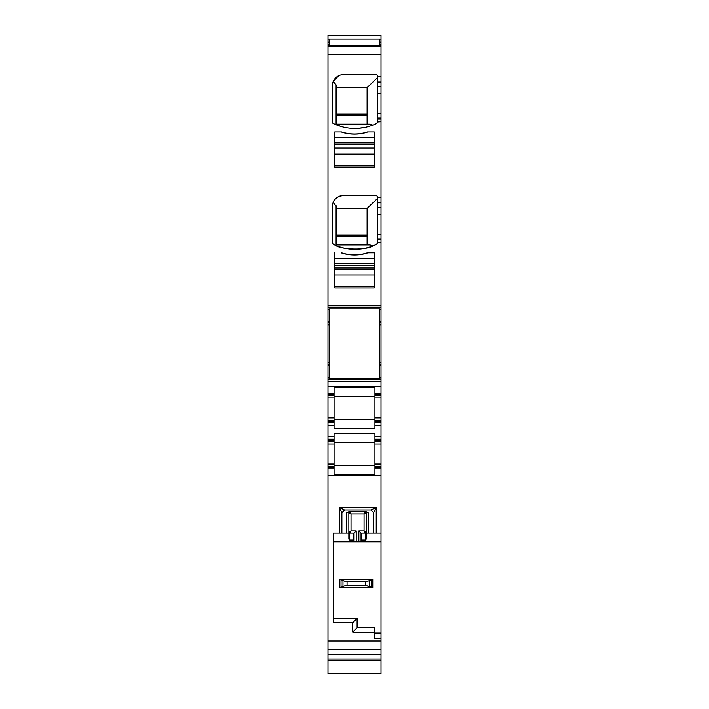 <?xml version="1.0" encoding="UTF-8"?>
<svg xmlns="http://www.w3.org/2000/svg" width="709" height="709" viewBox="0 0 709 709"><rect width="100%" height="100%" fill="white"/><g stroke="black" fill="none" stroke-linecap="round" stroke-linejoin="round"><path stroke-width="1.06" d="M336.678 208.437L367.102 208.437L367.102 244.942L369.681 244.942L336.288 244.942L336.678 207.223L333.248 202.242C334.329 198.591 337.794 196.313 343.635 195.4A11.3 11.3 0 0 0 332.335 206.7L332.583 204.325M367.102 208.437L377.534 198.387M377.534 242.762L376.559 244.33A1.737 1.737 0 0 0 377.534 242.762L377.534 197.137A1.737 1.737 0 0 0 375.797 195.4L377.153 196.047M369.681 244.942L336.288 244.942M370.417 245.066L372.952 245.899C365.835 250.614 340.772 249.683 335.304 245.234L333.31 244.33A49.55 49.55 0 0 0 376.559 244.33L372.952 245.899M375.797 195.4L343.635 195.4M329.295 309.266L327.992 309.266L327.992 307.529L381.008 307.529L381.008 45.722L327.992 45.722L327.992 54.726L381.008 54.726M332.335 206.7L332.335 242.762L333.31 244.33M377.534 121.939L376.559 123.499A1.737 1.737 0 0 0 377.534 121.939L381.008 121.664M376.559 123.499A49.55 49.55 0 0 1 333.31 123.499A1.737 1.737 0 0 1 332.335 121.939L332.335 85.869A11.3 11.3 0 0 1 343.635 74.569L375.797 74.569A1.737 1.737 0 0 1 377.534 76.315L377.534 81.996L381.008 81.996M327.992 307.529L327.992 54.726M374.06 131.945A0.869 0.869 0 0 1 374.928 132.813L374.928 166.278A0.869 0.869 0 0 1 374.06 167.147L334.94 167.147A0.869 0.869 0 0 1 334.072 166.278L334.072 132.813A0.869 0.869 0 0 1 334.94 131.945L334.94 142.81L374.06 142.81L374.06 131.945L367.466 131.945A42.159 42.159 0 0 1 341.534 131.945L334.94 131.945M334.94 287.969A0.869 0.869 0 0 1 334.072 287.101L334.072 253.636A0.869 0.869 0 0 1 334.94 252.767L334.94 263.642L374.06 263.642L374.06 252.776L367.466 252.767A42.159 42.159 0 0 1 341.534 252.767L341.135 252.776A42.159 42.159 0 0 0 367.865 252.776L374.06 252.776A0.869 0.869 0 0 1 374.928 253.636L374.928 287.101A0.869 0.869 0 0 1 374.06 287.969L334.94 287.969M381.008 660.168L381.008 541.791L361.687 541.791L361.714 533.106L365.365 533.106A0.869 0.869 0 0 0 366.234 532.229L364.063 530.926L358.869 530.926L361.041 533.106L361.041 541.791L361.687 541.791M381.008 658.998L327.992 658.998L327.992 673.55L381.008 673.55L381.008 659.778M379.705 42.318L381.008 42.318L381.008 35.654M381.008 42.318L381.008 45.961M381.008 307.529L381.008 322.639L379.705 322.639M379.705 377.941L381.008 377.941L381.008 324.695L379.705 324.695L381.008 324.678L381.008 322.639M381.008 377.941L381.008 381.415L327.992 381.415L327.992 425.311L334.072 425.311L334.072 428.307L374.928 428.307L374.928 425.311L381.008 425.311L381.008 420.534L374.928 420.534L374.928 395.33L381.008 395.33L381.008 381.415M381.008 420.534L381.008 395.33M381.008 439.226L374.928 439.226L374.928 463.996L381.008 463.996L381.008 425.311M381.008 463.996L381.008 466.602L374.928 466.602L381.008 466.602L381.008 468.773L374.928 468.773L374.928 463.996M381.008 541.791L381.008 468.773M379.705 44.197L381.008 44.153M377.534 81.996L377.534 121.664M370.417 124.243L335.72 124.243L369.681 124.119L372.872 125.103M365.073 127.416L358.063 128.364M357.806 128.382L350.76 128.294M340.453 126.299L335.72 124.243M332.335 121.939L332.521 122.71M332.858 123.18L333.31 123.499M336.101 124.137L336.101 84.876L333.248 81.42L338.645 75.739M332.335 85.869L332.583 83.494M375.797 74.569L376.825 74.915M377.348 75.517L377.534 76.315M329.295 44.197L327.992 44.197L327.992 45.722L381.008 45.722M327.992 44.197L327.992 42.318L329.295 42.318M381.008 35.45L327.992 35.45L327.992 42.318M327.992 658.998L327.992 425.311M329.295 324.873L327.992 324.873L327.992 381.415M327.992 324.873L327.992 321.806L329.295 321.806M327.992 309.266L327.992 321.806M354.048 541.791L354.048 533.106L349.723 533.106L354.048 533.106L356.219 530.926L356.219 541.791L333.203 541.791M361.041 541.791L356.219 541.791M381.008 633.057L374.494 633.057M381.008 638.206L374.494 638.206L374.494 632.198L352.763 632.198L352.763 622.635L333.203 622.635L333.203 533.106L341.898 533.106L341.898 512.678L344.503 510.063L371.02 510.063L376.231 507.458L373.625 512.678L371.02 510.063L344.503 510.063L339.292 507.458L341.898 512.678M381.008 533.106L376.231 533.106L376.231 507.458L339.292 507.458L339.292 533.106M381.008 654.575L327.992 654.575M381.008 39.137L379.705 39.137M329.295 39.137L327.992 39.137M329.295 324.695L327.992 324.695L329.295 324.678M327.992 362.512L329.295 362.529M379.705 362.512L381.008 362.529M327.992 379.678L381.008 379.678M381.008 393.149L374.928 393.149L374.928 387.557L334.072 387.557L334.072 393.149L327.992 393.149M374.928 395.33L374.928 393.149M381.008 422.706L374.928 422.706L374.928 420.534M374.928 422.706L374.928 425.311M374.928 439.226L374.928 433.624L334.072 433.624L334.072 440.307L327.992 440.307M374.928 441.397L381.008 441.397M334.072 440.307L334.072 441.397L327.992 441.397L334.072 441.397L334.072 474.374L374.928 474.374L374.928 468.773M334.072 468.773L327.992 468.773M361.732 540.036L365.365 540.036L366.234 539.097L366.234 533.106L376.231 533.106M366.376 528.542L366.376 516.365L366.376 528.542M336.101 84.876L336.678 86.392L336.678 124.119M367.102 124.119L367.102 87.615L336.678 87.615M367.102 87.615L377.534 77.556M334.072 466.602L327.992 466.602M334.072 439.226L327.992 439.226M327.992 422.706L334.072 422.706L334.072 425.311M327.992 395.33L334.072 395.33L334.072 422.706M334.072 420.534L327.992 420.534M334.072 395.33L334.072 394.239L327.992 394.239M334.072 393.149L334.072 394.239M353.366 533.106L353.357 540.036L349.723 540.036L348.846 539.097L348.846 533.106L341.898 533.106M353.392 541.791L353.357 540.036M365.365 540.036L365.365 533.106L364.063 530.926L364.063 513.981L366.234 512.678L366.234 532.229A0.869 0.869 0 0 1 365.365 533.106L361.714 533.106M333.203 618.292L357.106 618.292L357.106 627.846L374.494 627.846L374.494 632.198M357.106 627.846L352.763 632.198M357.106 618.292L352.763 622.635M373.625 533.106L373.625 512.678M334.072 396.632L374.928 396.632M334.072 442.7L374.928 442.7M334.072 419.232L374.928 419.232M334.072 465.299L374.928 465.299M368.405 533.106L368.405 512.678L366.278 511.809L348.81 511.809L346.674 512.678L346.674 533.106M366.234 515.93L366.588 528.976M369.681 124.119L336.288 124.119M349.723 540.036L349.723 533.106L348.846 532.229A0.869 0.869 0 0 0 349.723 533.106L351.026 530.926L348.846 532.229L348.846 533.106L348.846 512.678L351.026 513.981L364.063 513.981L365.365 511.809A0.869 0.869 0 0 1 366.234 512.678L368.405 512.678M346.674 512.678L348.846 512.678A0.869 0.869 0 0 1 349.723 511.809L351.026 513.981L351.026 530.926L356.219 530.926M372.757 587.867L339.726 587.867L339.726 579.173L372.757 579.173L372.757 587.867L369.495 586.423L369.495 580.618L372.757 579.173M344.574 581.141L365.41 581.345L365.41 585.696L369.495 586.423M365.41 585.696L347.064 585.696L344.512 585.918L339.726 587.867M367.9 581.123L344.512 581.123L339.726 579.173M365.41 581.345L367.9 581.141M367.962 581.123L369.495 580.618M379.705 45.137L379.705 39.075L329.295 39.075L329.295 45.137L379.705 45.137L379.705 45.722M329.295 45.137L329.295 45.722M379.705 378.376L379.705 308.84L329.295 308.84L329.295 378.376L379.705 378.376M334.94 263.642L334.94 265.379L374.06 265.379L374.06 263.642M334.94 265.379L334.94 269.721L374.06 269.721L374.06 267.984L334.94 267.984M374.06 265.379L374.06 267.984M334.94 269.721L334.94 286.675L374.06 286.675L374.06 269.721M334.94 142.81L334.94 144.547L374.06 144.547L374.06 142.81M367.865 131.945A42.159 42.159 0 0 1 341.135 131.945M334.94 144.547L334.94 148.89L374.06 148.89L374.06 147.153L334.94 147.153M374.06 144.547L374.06 147.153M334.94 148.89L334.94 165.844L374.06 165.844L374.06 148.89M367.102 236.008L336.678 236.008M336.678 234.954L367.102 234.954M336.101 244.959L336.101 205.699M327.992 305.792L381.008 305.792M377.534 242.496L381.008 242.496M377.534 197.625L381.008 197.625M377.534 76.802L381.008 76.802M377.534 239.89L381.008 239.89M377.534 238.862L381.008 238.862M377.534 234.511L381.008 234.511M377.534 214.526L381.008 214.526M377.534 207.595L381.008 207.595M377.534 202.827L381.008 202.827M377.534 119.059L381.008 119.059M381.008 46.085L327.992 46.085M381.008 640.936L327.992 640.936M381.008 475.296L327.992 475.296M381.008 649.595L327.992 649.595M381.008 41.016L379.705 41.016M329.295 41.016L327.992 41.016M327.992 45.287L329.295 45.287M379.705 45.287L381.008 45.287M377.534 86.773L381.008 86.773M377.534 93.694L381.008 93.694M377.534 113.688L381.008 113.688M377.534 118.031L381.008 118.031M381.008 309.266L379.705 309.266M379.705 321.806L381.008 321.806M329.295 322.639L327.992 322.639M381.008 324.873L379.705 324.873M327.992 362.334L329.295 362.334M379.705 362.334L381.008 362.334M327.992 364.577L329.295 364.577M379.705 364.577L381.008 364.577M381.008 365.401L379.705 365.401M329.295 365.401L327.992 365.401M327.992 377.941L329.295 377.941M327.992 386.635L381.008 386.635M374.928 394.239L381.008 394.239M374.928 397.935L381.008 397.935M381.008 417.929L374.928 417.929M381.008 421.625L374.928 421.625M334.072 436.611L327.992 436.611M374.928 436.611L381.008 436.611M381.008 440.307L374.928 440.307M374.928 444.002L381.008 444.002M381.008 467.692L374.928 467.692M334.072 467.692L327.992 467.692M334.072 463.996L327.992 463.996M334.072 444.002L327.992 444.002M334.072 421.625L327.992 421.625M334.072 417.929L327.992 417.929M334.072 397.935L327.992 397.935M358.869 530.926L358.869 541.791M366.234 532.229A0.869 0.869 0 0 1 365.365 533.106M336.678 114.122L367.102 114.122M367.102 115.186L336.678 115.186M367.962 585.918L344.512 585.918M342.979 586.423L342.979 580.618M341.029 579.661L341.029 587.38M347.064 581.345L347.064 585.696M371.445 579.661L371.445 587.38M334.94 258.422L374.06 258.422M334.94 274.941L374.06 274.941M334.94 137.59L374.06 137.59M334.94 154.11L374.06 154.11M381.008 660.451L327.992 660.451"/></g></svg>
